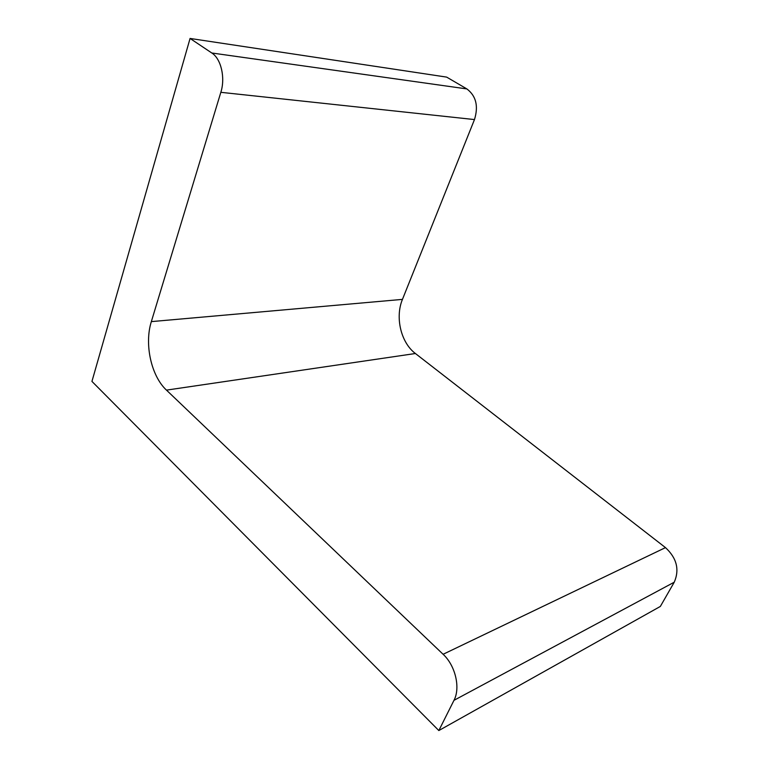 <?xml version="1.0" encoding="UTF-8"?>
<svg xmlns="http://www.w3.org/2000/svg" width="769" height="769" viewBox="0 0 769 769"><rect width="100%" height="100%" fill="white"/><g stroke="black" fill="none" stroke-linecap="round" stroke-linejoin="round"><path stroke-width="1.15" d="M91.944 381.405L190.068 38.45L211.811 52.994C221.116 58.809 225.5 77.794 220.838 92.318L151.339 321.615C144.197 344.089 151.185 376.003 166.469 390.123L443.107 654.284C455.373 665.541 460.66 687.832 453.979 700.328L438.83 730.55L91.944 381.405M438.83 730.55L660.35 606.433L674.25 582.2C679.681 569.608 676.758 558.083 665.483 547.615L415.404 353.509C400.937 342.695 394.92 317.357 402.456 299.381L474.473 119.57C478.616 106.122 476.078 95.914 466.879 88.925L446.654 77.111L190.068 38.45M674.25 582.2L453.979 700.328M665.483 547.615L443.107 654.284M415.404 353.509L166.469 390.123M402.456 299.381L151.339 321.615M474.473 119.57L220.838 92.318M466.879 88.925L211.811 52.994"/></g></svg>
